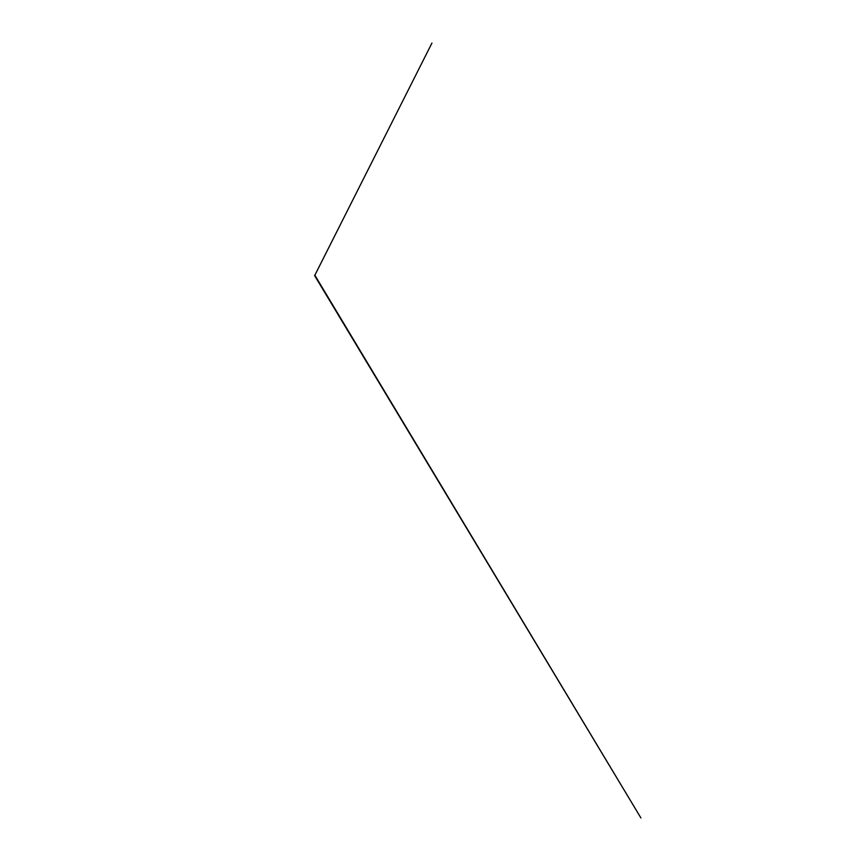 <?xml version="1.0" encoding="UTF-8"?>
<svg xmlns="http://www.w3.org/2000/svg" width="861" height="861" viewBox="0 0 861 861"><rect width="100%" height="100%" fill="white"/><g stroke="black" fill="none" stroke-linecap="round" stroke-linejoin="round"><path stroke-width="1.29" d="M314.835 275.272L431.953 43.061L314.782 275.337M314.566 275.542L640.918 817.95L314.792 275.133"/></g></svg>
